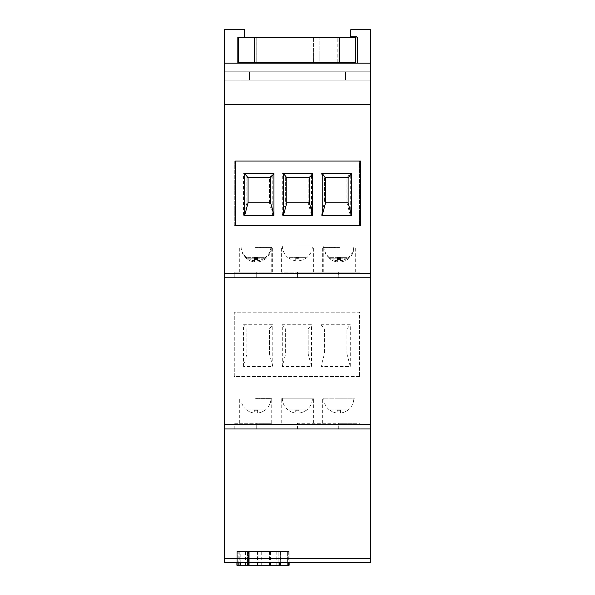 <?xml version="1.0" encoding="UTF-8"?>
<svg xmlns="http://www.w3.org/2000/svg" width="595" height="595" viewBox="0 0 595 595"><rect width="100%" height="100%" fill="white"/><g stroke="black" fill="none" stroke-linecap="round" stroke-linejoin="round"><path stroke-width="0.45" stroke-dasharray="2.98 2.23" d="M355.52 37.701L238.625 37.701L337.997 37.701L337.982 62.758L256.14 62.758L337.997 62.758L337.982 37.701L337.997 62.758L256.147 62.758L337.997 62.758L337.99 37.701L256.973 37.701L256.973 62.758L337.982 62.758L256.147 62.758L256.147 37.701L256.147 62.758L256.155 37.701L256.973 37.701M238.602 62.758L238.602 37.701M338.049 62.758L338.049 37.701L338.049 62.758L256.2 62.758L338.042 62.758L338.049 37.701L256.2 37.701L256.2 62.758L256.2 37.701L256.2 62.758L338.057 62.758L337.216 62.758L337.216 37.701L338.057 37.701L256.14 37.701L319.827 37.701L256.14 37.701L256.14 62.758L256.973 62.758M319.827 37.701L313.565 37.701L319.827 37.701L319.827 62.758L313.565 62.758L319.827 62.758L319.827 37.701M337.982 37.701L337.982 62.758L337.997 37.701L256.14 37.701L256.14 62.758M355.542 62.758L238.647 62.758L355.542 62.758L355.542 37.701M355.572 37.701L238.647 37.701L238.647 62.758L355.572 62.758M338.057 37.701L338.057 62.758L338.057 37.701M256.207 37.701L257.047 37.701L257.047 62.758L256.207 62.758L319.879 62.758L256.2 62.758L256.2 37.701L319.879 37.701L256.207 37.701L256.207 62.758L256.207 37.701M319.879 62.758L313.617 62.758L319.879 62.758L319.879 37.701L319.879 62.758M337.216 62.758L257.047 62.758M238.669 62.758L238.669 37.701L238.669 62.758M249.461 71.779L345.502 71.779L249.461 71.779L249.461 80.132L249.461 71.779M345.502 71.779L345.502 80.132L345.502 71.779L370.573 71.779L370.573 80.132L224.427 80.132L224.427 71.779L224.427 80.132L224.427 71.779L370.573 71.779L370.573 80.132L345.517 80.132L345.517 71.779L345.524 80.132L249.461 80.132L345.502 80.132M254.526 259.442A12.502 12.502 0 0 0 257.866 259.442L257.866 258.661L254.526 258.661L254.526 261.904A14.942 14.942 0 0 1 247.84 259.442L247.84 259.442A14.942 14.942 0 0 0 254.526 261.904L254.526 259.442A12.502 12.502 0 0 0 257.866 259.442L257.866 258.661L254.526 258.661L254.526 259.442M256.192 247.059L271.223 247.059L256.192 247.059M257.866 261.904A14.942 14.942 0 0 0 264.544 259.442L264.544 259.442A14.942 14.942 0 0 1 257.866 261.904L257.866 258.825L257.866 261.904M254.526 258.825L254.526 261.904L254.526 258.825L247.84 258.825L247.84 259.442L247.84 258.825L254.526 258.825M264.544 259.442L264.544 258.825L257.866 258.825L264.544 258.825L264.544 259.442M337.372 259.442A12.502 12.502 0 0 0 340.712 259.442L340.712 258.661L337.372 258.661L337.372 261.904A14.942 14.942 0 0 1 330.686 259.442L330.686 259.442A14.942 14.942 0 0 0 337.372 261.904L337.372 259.442A12.502 12.502 0 0 0 340.712 259.442L340.712 258.661L337.372 258.661L337.372 259.442M339.038 247.059L324.007 247.059L339.038 247.059M340.712 261.904A14.942 14.942 0 0 0 347.391 259.442L347.391 259.442A14.942 14.942 0 0 1 340.712 261.904L340.712 258.825L340.712 261.904M337.372 258.825L337.372 261.904L337.372 258.825L330.686 258.825L330.686 259.442L330.686 258.825L337.372 258.825M347.391 259.442L347.391 258.825L340.712 258.825L347.391 258.825L347.391 259.442M340.474 258.26A12.502 12.502 0 0 1 337.134 258.26L337.134 257.479L340.474 257.479L340.474 260.722A14.942 14.942 0 0 0 347.16 258.26L347.16 258.26A14.942 14.942 0 0 1 340.474 260.722L340.474 258.26A12.502 12.502 0 0 1 337.134 258.26L337.134 257.479L340.474 257.479L340.474 258.26M338.808 245.876L323.777 245.876L338.808 245.876M337.134 260.722A14.942 14.942 0 0 1 330.456 258.26L330.456 258.26A14.942 14.942 0 0 0 337.134 260.722L337.134 257.642L337.134 260.722M340.474 257.642L340.474 260.722L340.474 257.642L347.16 257.642L347.16 258.26L347.16 257.642L340.474 257.642M330.456 258.26L330.456 257.642L337.134 257.642L330.456 257.642L330.456 258.26M299.054 258.26A12.502 12.502 0 0 1 295.715 258.26L295.715 257.479L299.054 257.479L299.054 260.722A14.942 14.942 0 0 0 305.733 258.26L305.733 258.26A14.942 14.942 0 0 1 299.054 260.722L299.054 258.26A12.502 12.502 0 0 1 295.715 258.26L295.715 257.479L299.054 257.479L299.054 258.26M297.381 245.876L312.412 245.876L297.381 245.876M295.715 260.722A14.942 14.942 0 0 1 289.029 258.26L289.029 258.26A14.942 14.942 0 0 0 295.715 260.722L295.715 257.642L295.715 260.722M299.054 257.642L299.054 260.722L299.054 257.642L305.733 257.642L305.733 258.26L305.733 257.642L299.054 257.642M289.029 258.26L289.029 257.642L295.715 257.642L289.029 257.642L289.029 258.26M257.628 258.26A12.502 12.502 0 0 1 254.288 258.26L254.288 257.479L257.628 257.479L257.628 260.722A14.942 14.942 0 0 0 264.314 258.26L264.314 258.26A14.942 14.942 0 0 1 257.628 260.722L257.628 258.26A12.502 12.502 0 0 1 254.288 258.26L254.288 257.479L257.628 257.479L257.628 258.26M255.962 245.876L270.993 245.876L255.962 245.876M254.288 260.722A14.942 14.942 0 0 1 247.609 258.26L247.609 258.26A14.942 14.942 0 0 0 254.288 260.722L254.288 257.642L254.288 260.722M257.628 257.642L257.628 260.722L257.628 257.642L264.314 257.642L264.314 258.26L264.314 257.642L257.628 257.642M247.609 258.26L247.609 257.642L254.288 257.642L247.609 257.642L247.609 258.26M280.334 562.572L280.334 551.468L238.84 551.468L238.84 562.572M236.899 562.572L236.899 551.468L236.899 562.572L236.899 551.468L247.49 551.468L236.899 551.468L236.899 565.25L288.992 565.25L258.892 565.25L258.892 551.468L238.84 551.468M258.892 551.468L258.892 565.25L258.892 551.468L289.133 551.468L247.49 551.468L249.268 551.468L249.268 565.25L288.992 565.25L247.892 565.25L249.268 565.25L247.892 565.25L247.892 551.468L247.892 565.25L247.892 551.468L247.892 565.25L247.49 565.25L289.133 565.25M280.334 565.25L280.334 551.468L249.268 551.468L249.268 565.25L258.892 565.25M278.14 565.25L278.14 551.468L278.14 565.25M289.133 562.572L289.133 551.468L289.133 562.572M247.892 565.25L247.892 551.468L247.892 565.25M340.474 410.602A12.502 12.502 0 0 1 337.134 410.602L337.134 409.821L340.474 409.821L340.474 413.064A14.942 14.942 0 0 0 347.16 410.602L347.16 410.602A14.942 14.942 0 0 1 340.474 413.064L340.474 410.602A12.502 12.502 0 0 1 337.134 410.602L337.134 409.821L340.474 409.821L340.474 410.602M338.808 398.219L323.777 398.219L338.808 398.219M337.134 413.064A14.942 14.942 0 0 1 330.456 410.602L330.456 410.602A14.942 14.942 0 0 0 337.134 413.064L337.134 409.985L337.134 413.064M340.474 409.985L340.474 413.064L340.474 409.985L347.16 409.985L347.16 410.602L347.16 409.985L340.474 409.985M330.456 410.602L330.456 409.985L337.134 409.985L330.456 409.985L330.456 410.602M299.054 410.602A12.502 12.502 0 0 1 295.715 410.602L295.715 409.821L299.054 409.821L299.054 413.064A14.942 14.942 0 0 0 305.733 410.602L305.733 410.602A14.942 14.942 0 0 1 299.054 413.064L299.054 410.602A12.502 12.502 0 0 1 295.715 410.602L295.715 409.821L299.054 409.821L299.054 410.602M297.381 398.219L312.412 398.219L297.381 398.219M295.715 413.064A14.942 14.942 0 0 1 289.029 410.602L289.029 410.602A14.942 14.942 0 0 0 295.715 413.064L295.715 409.985L295.715 413.064M299.054 409.985L299.054 413.064L299.054 409.985L305.733 409.985L305.733 410.602L305.733 409.985L299.054 409.985M289.029 410.602L289.029 409.985L295.715 409.985L289.029 409.985L289.029 410.602M257.628 410.602A12.502 12.502 0 0 1 254.288 410.602L254.288 409.821L257.628 409.821L257.628 413.064A14.942 14.942 0 0 0 264.314 410.602L264.314 410.602A14.942 14.942 0 0 1 257.628 413.064L257.628 410.602A12.502 12.502 0 0 1 254.288 410.602L254.288 409.821L257.628 409.821L257.628 410.602M255.962 398.219L270.993 398.219L255.962 398.219M254.288 413.064A14.942 14.942 0 0 1 247.609 410.602L247.609 410.602A14.942 14.942 0 0 0 254.288 413.064L254.288 409.985L254.288 413.064M257.628 409.985L257.628 413.064L257.628 409.985L264.314 409.985L264.314 410.602L264.314 409.985L257.628 409.985M247.609 410.602L247.609 409.985L254.288 409.985L247.609 409.985L247.609 410.602M297.426 272.123L360.064 272.123L281.227 272.123L313.632 272.123L297.433 272.123L297.426 277.783L360.124 277.783L234.794 277.783L234.794 272.123L256.713 272.123L234.794 272.123L234.794 277.783L360.064 277.783L338.719 277.783L338.726 272.123M255.53 272.123L271.729 272.123L255.53 272.123M338.853 272.123L355.059 272.123L338.853 272.123M313.632 272.123L313.632 247.066L281.227 247.066L313.632 247.066M255.53 247.557L271.729 247.557L255.53 247.557M338.853 247.066L355.059 247.066L338.853 247.066M338.719 277.783L297.426 277.783M224.427 277.783L370.573 277.783L224.427 277.783L224.427 428.95L370.573 428.95L370.573 29.75L370.573 63.159L224.427 63.159L224.427 277.783M359.551 376.501L234.281 376.501L234.281 312.197L359.551 312.197L359.551 376.501L359.551 312.197L234.281 312.197L234.281 376.501L359.551 376.501M282.298 366.483L282.298 324.721L311.527 324.721L311.527 366.483L282.298 366.483L285.637 353.951L308.188 353.951L311.527 366.483M243.548 366.483L243.548 324.721L272.778 324.721L272.778 366.483L243.548 366.483L246.888 353.951L269.438 353.951L272.778 366.483M321.055 366.483L321.055 324.721L350.284 324.721L350.284 366.483L321.055 366.483L324.394 353.951L346.937 353.951L350.284 366.483M321.055 324.721L324.394 328.901L324.394 353.951L346.937 353.951L346.937 328.901L350.284 324.721M346.937 353.951L346.937 328.901L324.394 328.901L324.394 353.951M346.937 328.901L324.394 328.901M282.298 324.721L285.637 328.901L285.637 353.951L308.188 353.951L308.188 328.901L311.527 324.721M308.188 353.951L308.188 328.901L285.637 328.901L285.637 353.951M308.188 328.901L285.637 328.901M243.548 324.721L246.888 328.901L246.888 353.951L269.438 353.951L269.438 328.901L272.778 324.721M269.438 353.951L269.438 328.901L246.888 328.901L246.888 353.951M269.438 328.901L246.888 328.901M224.427 558.393L224.427 562.572L370.573 562.572L370.573 428.95L224.427 428.95L224.427 558.393L370.573 558.393M237.829 63.159L224.427 63.159L224.427 29.75L224.427 63.159L224.427 29.75L244.523 29.75L224.427 29.75M224.427 71.779L249.476 71.779L249.476 80.132L370.573 80.132L370.573 71.779L224.427 71.779L370.573 71.779M249.483 71.779L249.483 80.132M350.753 36.764L350.753 29.75L370.573 29.75L350.782 29.75L350.797 36.764L350.782 29.75L370.573 29.75L370.573 63.159L224.427 63.159M370.573 80.132L224.427 80.132M360.719 225.341L360.719 161.037M235.449 225.341L359.551 225.341L234.281 225.341L234.281 161.037L359.551 161.037L359.551 225.341L359.551 161.037L234.281 161.037L234.281 225.341L235.449 225.341M259.338 177.741L270.606 177.741L270.606 202.791M298.088 177.741L309.363 177.741L309.363 202.791M336.837 177.741L348.112 177.741L348.112 202.791M237.829 37.269L244.508 37.269M357.416 63.159L357.461 37.768L356.464 36.764L357.483 37.768L357.461 63.159L357.416 37.768M237.874 37.269L244.552 37.269M370.573 104.489L224.427 104.489M282.298 215.316L282.298 173.562L311.527 173.562L311.527 215.323L282.298 215.316L285.637 202.791L296.912 202.791M243.548 215.316L243.548 173.562L272.778 173.562L272.778 215.323L243.548 215.316L246.888 202.791L258.163 202.791M321.055 215.316L321.055 173.562L350.284 173.562L350.284 215.323L321.055 215.316L324.394 202.791L335.662 202.791M321.055 173.562L324.394 177.741L324.394 202.791L346.937 202.791L350.284 215.323M336.249 202.791L346.937 202.791L346.937 177.741L350.284 173.562M346.937 202.791L346.937 177.741L336.249 177.741M335.662 177.741L324.394 177.741L324.394 202.791M346.937 177.741L324.394 177.741M282.298 173.562L285.637 177.741L285.637 202.791L308.188 202.791L311.527 215.323M297.5 202.791L308.188 202.791L308.188 177.741L311.527 173.562M308.188 202.791L308.188 177.741L297.5 177.741M296.912 177.741L285.637 177.741L285.637 202.791M308.188 177.741L285.637 177.741M243.548 173.562L246.888 177.741L246.888 202.791L269.438 202.791L272.778 215.323M258.751 202.791L269.438 202.791L269.438 177.741L272.778 173.562M269.438 202.791L269.438 177.741L258.751 177.741M258.163 177.741L246.888 177.741L246.888 202.791M269.438 177.741L246.888 177.741M356.435 36.764L357.483 37.768M234.936 272.123L234.936 277.783L234.936 272.123L256.772 272.123L234.936 272.123M297.485 272.123L360.124 272.123L297.485 272.123L297.485 277.783M256.147 272.123L239.941 272.123L256.147 272.123M339.47 272.123L323.271 272.123L339.47 272.123M297.567 272.123L313.773 272.123L297.567 272.123M281.368 272.123L281.368 247.066L313.773 247.066L281.368 247.066M338.786 277.783L338.786 272.123M256.147 247.066L239.941 247.066L256.147 247.066M339.47 247.557L323.271 247.557L339.47 247.557M370.573 428.95L224.427 428.95M297.433 428.95L234.802 428.95L297.433 428.95L297.433 423.283L360.064 423.283L360.064 428.95L360.064 423.283L297.433 423.283M338.733 428.95L338.733 423.283M234.802 423.283L256.72 423.283L234.802 423.283L234.802 428.95M255.53 423.283L271.729 423.283L255.53 423.283M338.853 423.283L355.059 423.283L338.853 423.283M313.632 423.283L313.632 398.226L281.227 398.226L313.632 398.226M255.53 398.717L271.729 398.717L255.53 398.717M338.853 398.226L355.059 398.226L338.853 398.226M337.149 62.758L337.149 37.701M339.723 62.758L339.723 37.701M254.541 37.701L254.541 62.758M279.367 565.25L279.367 562.572M240.216 562.572L240.216 551.468M239.242 551.468L239.242 565.25M288.582 565.25L288.582 562.572M287.616 565.25L287.616 551.468L287.616 565.25M248.465 551.468L248.465 565.25L248.465 551.468M247.49 565.25L247.49 551.468L247.49 565.25M245.549 565.25L245.549 551.468M237.301 551.468L237.301 565.25L237.301 551.468M276.764 551.468L276.764 565.25M270.457 565.25L270.457 551.468M280.483 565.25L280.483 551.468M288.731 551.468L288.731 565.25M287.764 565.25L287.764 551.468M249.268 565.25L249.268 551.468M257.516 551.468L257.516 565.25M261.242 565.25L261.242 551.468M269.49 551.468L269.49 565.25M256.713 272.123L256.713 277.783L256.713 272.123M338.139 272.123L338.131 277.783M224.427 424.771L370.573 424.771M329.935 80.132L329.935 71.779M224.427 273.611L370.573 273.611M256.772 272.123L256.78 277.783L256.78 272.123M338.205 272.123L338.191 277.783M338.146 423.283L338.139 428.95M256.713 428.95L256.72 423.283L256.728 428.95M313.565 37.701L313.565 62.758M313.617 62.758L313.617 37.701M241.161 247.059A15.031 15.031 0 0 0 247.84 259.554M264.544 259.554A15.031 15.031 0 0 0 271.223 247.059M324.007 247.059A15.031 15.031 0 0 0 330.686 259.554M347.391 259.554A15.031 15.031 0 0 0 354.07 247.059M347.16 258.371A15.031 15.031 0 0 0 353.839 245.876M323.777 245.876A15.031 15.031 0 0 0 330.456 258.371M305.733 258.371A15.031 15.031 0 0 0 312.412 245.876M282.35 245.876A15.031 15.031 0 0 0 289.029 258.371M264.314 258.371A15.031 15.031 0 0 0 270.993 245.876M240.93 245.876A15.031 15.031 0 0 0 247.609 258.371M288.992 551.468L288.992 562.572L288.992 551.468M347.16 410.714A15.031 15.031 0 0 0 353.839 398.219M323.777 398.219A15.031 15.031 0 0 0 330.456 410.714M305.733 410.714A15.031 15.031 0 0 0 312.412 398.219M282.35 398.219A15.031 15.031 0 0 0 289.029 410.714M264.314 410.714A15.031 15.031 0 0 0 270.993 398.219M240.93 398.219A15.031 15.031 0 0 0 247.609 410.714M281.227 272.123L281.227 247.066M271.729 272.123L271.729 247.557M239.331 272.123L239.331 247.557M355.059 272.123L355.059 247.066M322.654 272.123L322.654 247.066M360.064 272.123L360.064 277.783M360.124 272.123L360.124 277.783M239.941 272.123L239.941 247.066M272.346 272.123L272.346 247.066M323.271 272.123L323.271 247.557M355.669 272.123L355.669 247.557M313.773 272.123L313.773 247.066M281.227 423.283L281.227 398.226M271.729 423.283L271.729 398.717M239.331 423.283L239.331 398.717M355.059 423.283L355.059 398.226M322.654 423.283L322.654 398.226"/><path stroke-width="0.89" d="M256.14 37.701L355.572 37.701L355.594 62.758L238.602 62.758L238.602 37.701L355.52 37.701L355.52 62.758L355.52 37.701M238.602 37.701L238.602 62.758L238.602 37.701M257.047 37.701L337.216 37.701M355.572 62.758L355.594 37.701M238.84 562.572L238.84 565.25L280.334 565.25L280.334 562.572M289.133 565.25L289.133 562.572L289.133 565.25L280.334 565.25M238.84 565.25L236.899 565.25L236.899 562.572M244.552 29.75L244.552 37.269L244.567 29.75L244.508 37.269L244.523 29.75L224.427 29.75L224.427 562.572L370.573 562.572L370.573 29.75L350.738 29.75L350.738 36.764L356.412 36.764L350.753 36.764M224.427 80.132L224.427 71.779M370.573 80.132L370.573 71.779M224.427 104.489L370.573 104.489M360.719 225.341L235.449 225.341L360.719 225.341L360.719 161.037L235.449 161.037L235.449 225.341L235.449 161.037L360.719 161.037M312.702 215.316L312.702 173.562L283.473 173.562L283.473 215.323L312.702 215.316L309.363 202.791L286.812 202.791L283.473 215.323M351.452 215.316L351.452 173.562L322.222 173.562L322.222 215.323L351.452 215.316L348.112 202.791L325.562 202.791L322.222 215.323M273.945 215.316L273.945 173.562L244.716 173.562L244.716 215.323L273.945 215.316L270.606 202.791L248.063 202.791L244.716 215.323M273.945 173.562L270.606 177.741L270.606 202.791L248.063 202.791L248.063 177.741L244.716 173.562M248.063 202.791L248.063 177.741L270.606 177.741M248.063 177.741L259.338 177.741M312.702 173.562L309.363 177.741L309.363 202.791L286.812 202.791L286.812 177.741L283.473 173.562M286.812 202.791L286.812 177.741L309.363 177.741M286.812 177.741L298.088 177.741M351.452 173.562L348.112 177.741L348.112 202.791L325.562 202.791L325.562 177.741L322.222 173.562M325.562 202.791L325.562 177.741L348.112 177.741M325.562 177.741L336.837 177.741M224.427 63.159L370.573 63.159L357.424 63.159L357.416 37.768L356.412 36.764M244.508 37.269L237.829 37.269L237.829 63.159L237.844 37.269M244.567 29.75L224.427 29.75M244.567 37.269L237.874 37.269L237.874 63.159L357.416 63.159M237.888 37.269L237.829 63.159M335.662 202.791L336.249 202.791M336.249 177.741L335.662 177.741M296.912 202.791L297.5 202.791M297.5 177.741L296.912 177.741M258.163 202.791L258.751 202.791M258.751 177.741L258.163 177.741M224.427 277.783L370.573 277.783L224.427 277.783M224.427 428.95L370.573 428.95M254.467 62.758L254.474 37.701M339.648 37.701L339.648 62.758M279.367 562.572L279.367 565.25M240.216 565.25L240.216 562.572M288.582 562.572L288.582 565.25M370.573 273.611L224.427 273.611M370.573 424.771L224.427 424.771M370.573 558.393L224.427 558.393M288.992 562.572L288.992 565.25L288.992 562.572"/></g></svg>
